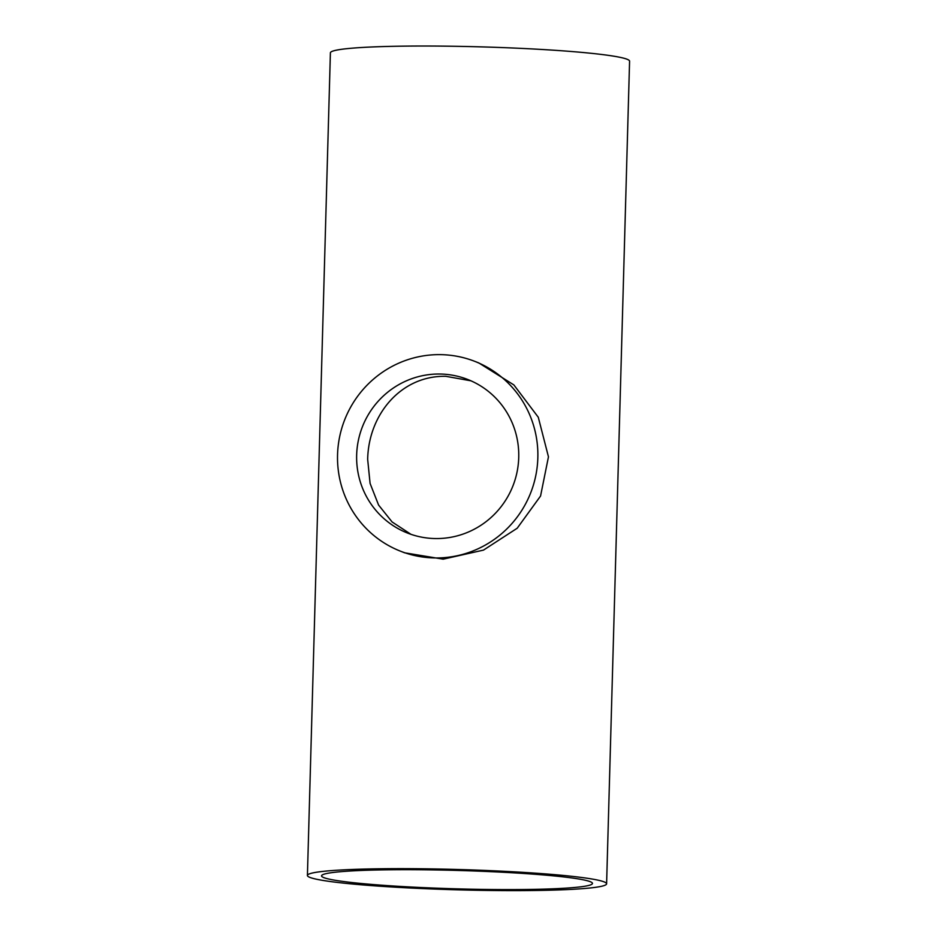 <?xml version="1.0" encoding="UTF-8"?>
<svg xmlns="http://www.w3.org/2000/svg" width="937" height="937" viewBox="0 0 937 937"><rect width="100%" height="100%" fill="white"/><g stroke="black" fill="none" stroke-linecap="round" stroke-linejoin="round"><path stroke-width="1.41" d="M439.992 374.027A82.491 80.863 111.3 0 1 467.704 379.462A82.491 80.863 111.3 0 1 513.007 485.717A82.491 80.863 111.3 0 1 407.689 533.13A82.491 80.863 111.3 0 1 358.297 440.741A82.491 80.863 111.3 0 1 439.992 374.027M470.936 380.809L445.848 376.323C401.036 375.362 368.487 414.587 367.667 459.376L370.08 483.41L378.583 505.043L392.111 521.968L410.992 534.336M323.874 877.641A135.514 9.206 1.6 0 1 321.555 875.861A135.514 9.206 1.6 0 1 457.268 870.438A135.514 9.206 1.6 0 1 592.465 883.427A135.514 9.206 1.6 0 1 469.414 889.154A135.514 9.206 1.6 0 1 323.874 877.641M440.531 354.643A101.934 99.919 -68.7 0 0 339.581 437.075A101.934 99.919 -68.7 0 0 400.614 551.237A101.934 99.919 -68.7 0 0 530.764 492.651A101.934 99.919 -68.7 0 0 474.778 361.354A101.934 99.919 -68.7 0 0 440.531 354.643M474.778 361.354L478.795 362.924L513.874 384.931L538.283 417.246L548.461 456.846L540.555 496.024L517.201 528.234L483.48 550.113L443.166 559.166L404.632 552.807L400.614 551.237M307.418 875.463L330.398 52.835A149.651 10.166 1.6 0 1 480.271 46.85A149.651 10.166 1.6 0 1 629.582 61.186L606.602 883.825A149.651 10.166 -178.4 0 0 457.291 869.477A149.651 10.166 -178.4 0 0 307.418 875.463A149.651 10.166 -178.4 0 0 309.971 877.43A149.651 10.166 -178.4 0 0 470.702 890.15A149.651 10.166 -178.4 0 0 606.602 883.825"/></g></svg>
